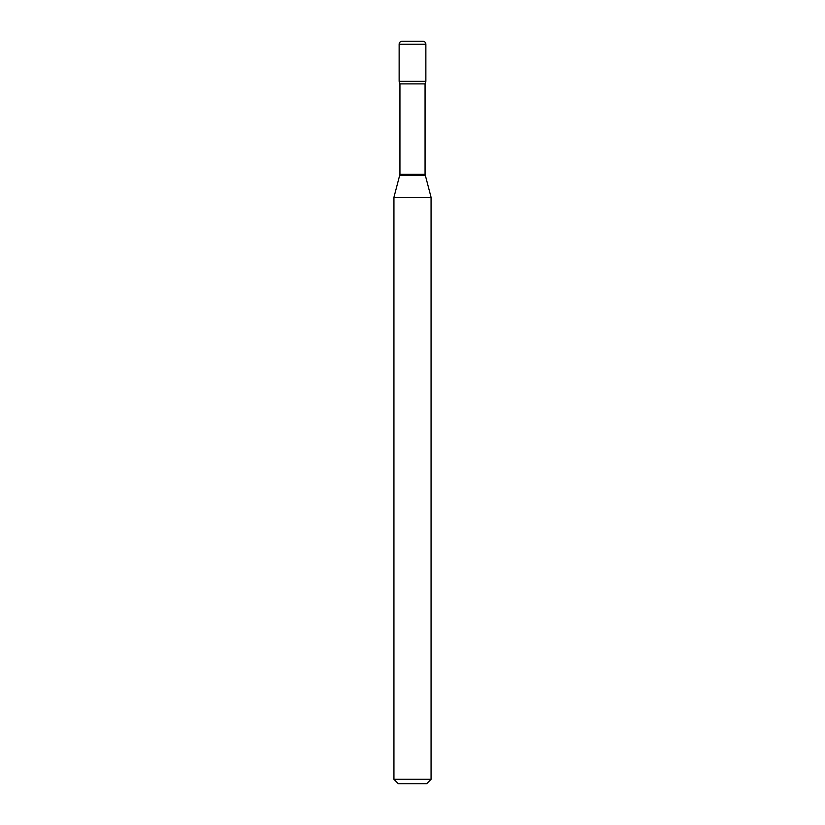 <?xml version="1.0" encoding="UTF-8"?>
<svg xmlns="http://www.w3.org/2000/svg" width="825" height="825" viewBox="0 0 825 825"><rect width="100%" height="100%" fill="white"/><g stroke="black" fill="none" stroke-linecap="round" stroke-linejoin="round"><path stroke-width="1.24" d="M402.105 41.25L422.895 41.25L402.105 41.25A2.97 2.97 0 0 0 399.135 44.22L399.135 81.345L399.939 83.892L399.939 174.312L393.938 197.288L393.938 779.295L431.062 779.295L426.608 783.75L398.392 783.75L393.938 779.295M422.895 41.25A2.97 2.97 0 0 1 425.865 44.22L425.865 81.345L399.135 81.345L425.865 81.345L425.061 83.892L399.939 83.892M425.061 83.892L425.061 174.312L431.062 197.288L393.938 197.288M425.865 44.22L399.135 44.22M425.061 174.312L399.939 174.312M425.215 175.467L399.785 175.467M431.062 197.288L431.062 779.295"/></g></svg>

